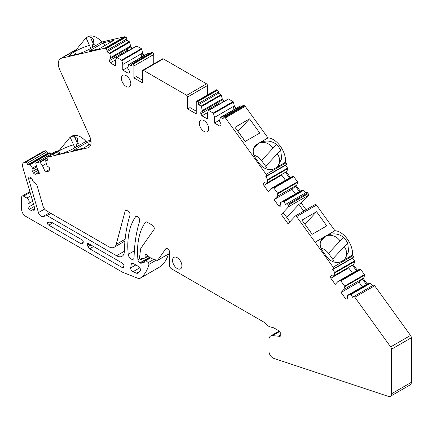 <?xml version="1.0" encoding="UTF-8"?>
<svg xmlns="http://www.w3.org/2000/svg" width="433" height="433" viewBox="0 0 433 433"><rect width="100%" height="100%" fill="white"/><g stroke="black" fill="none" stroke-linecap="round" stroke-linejoin="round"><path stroke-width="0.65" d="M127.8 67.212L122.788 70.103L128.19 73.226L129.359 72.549L129.359 71.034L127.751 68.252L128.677 64.598A0.552 0.319 60 0 1 129.05 64.501L131.502 65.919L131.502 64.566A1.375 0.796 60 0 1 131.784 63.938A1.375 0.796 60 0 1 132.476 64.008L132.953 64.284A1.375 0.796 60 0 1 133.927 65.968L133.927 77.913L142.489 82.86L142.489 70.915A1.375 0.796 60 0 1 142.776 70.281A1.375 0.796 60 0 1 143.464 70.352L186.688 95.309A1.375 0.796 60 0 1 187.662 96.992L187.662 108.937L196.23 113.879L196.23 101.939A1.375 0.796 60 0 1 196.512 101.306A1.375 0.796 60 0 1 197.199 101.376L197.681 101.652A1.375 0.796 60 0 1 198.655 103.341L198.655 104.689L201.107 106.101A0.552 0.319 60 0 1 201.475 106.626L202.4 111.346L200.793 112.277L200.793 113.792L201.962 115.817L207.364 118.934L207.364 113.316L208.289 110.561A0.552 0.319 60 0 1 208.663 110.464L213.177 113.073A0.552 0.319 60 0 1 213.545 113.598L214.47 117.419L214.47 123.037L219.877 126.155L221.041 125.483L221.041 123.962L219.439 121.18L220.359 117.532A0.552 0.319 60 0 1 220.733 117.435L223.184 118.848L223.184 117.5A1.375 0.796 60 0 1 223.471 116.872A1.375 0.796 60 0 1 224.159 116.937L224.824 117.327A1.375 0.796 60 0 1 225.382 117.852L266.143 174.342A1.375 0.796 60 0 1 266.382 176.042L265.716 176.761L267.724 179.549A0.552 0.319 60 0 1 267.87 180.133L266.549 183.408L264.314 182.574L263.562 183.381L263.849 185.427L268.271 191.559L271.063 188.566L273.456 187.868A0.552 0.319 60 0 1 273.91 188.122L277.613 193.248A0.552 0.319 60 0 1 277.759 193.838L276.887 196.636L274.094 199.629L278.522 205.762L280.146 206.368L280.898 205.561L280.503 202.752L280.952 202.271L283.344 201.572A0.552 0.319 60 0 1 283.799 201.827L285.807 204.609L286.478 203.894A1.375 0.796 60 0 1 286.586 203.808A1.375 0.796 60 0 1 287.837 204.398L288.318 205.069A1.375 0.796 60 0 1 288.557 206.768L281.336 214.508L288.037 223.791L295.252 216.056A1.375 0.796 60 0 1 295.36 215.97A1.375 0.796 60 0 1 296.61 216.56L333.129 267.172A1.375 0.796 60 0 1 333.367 268.877L332.696 269.591L334.709 272.379A0.552 0.319 60 0 1 334.855 272.963L333.534 276.243L331.299 275.404L330.541 276.216L330.828 278.257L335.256 284.389L338.049 281.401L340.435 280.698A0.552 0.319 60 0 1 340.895 280.952L344.598 286.083A0.552 0.319 60 0 1 344.744 286.668L343.867 289.466L341.08 292.459L345.502 298.591L347.131 299.203L347.883 298.391L347.488 295.582L350.324 294.402A0.552 0.319 60 0 1 350.784 294.656L352.792 297.444L353.463 296.724A1.375 0.796 60 0 1 353.572 296.637A1.375 0.796 60 0 1 354.816 297.233L390.663 346.903A2.755 1.591 60 0 1 391.492 349.225L391.492 393.803A5.505 3.177 60 0 1 390.35 396.319A5.505 3.177 60 0 1 388.406 396.417L273.651 358.329A5.505 3.177 60 0 1 268.947 351.217L268.947 339.764A8.259 4.768 60 0 1 270.657 335.986L279.258 331.018L274.241 328.117A5.505 3.177 60 0 0 273.234 327.689L269.862 326.785A5.505 3.177 60 0 1 267.848 325.621L264.476 322.634A5.505 3.177 60 0 0 263.47 321.898L171.425 268.758A2.755 1.591 60 0 1 169.482 265.386L169.482 251.898A2.755 1.591 60 0 0 168.275 249.127A2.755 1.591 60 0 0 166.153 248.39A2.755 1.591 60 0 0 165.844 248.677L157.753 260.19A1.651 0.953 60 0 1 157.569 260.363A1.651 0.953 60 0 1 156.741 260.282L151.561 258.561A2.755 1.591 60 0 1 150.554 257.981L146.592 254.469A1.651 0.953 60 0 0 145.461 254.166A1.651 0.953 60 0 0 145.12 254.918L145.12 257.619A1.099 0.633 60 0 1 144.893 258.122A1.099 0.633 60 0 1 144.703 258.176L141.743 258.274A1.375 0.796 60 0 0 141.51 258.339A1.375 0.796 60 0 0 141.228 258.966L141.228 259.194A1.099 0.633 60 0 1 140.996 259.697A1.099 0.633 60 0 1 140.449 259.643L140.254 259.529A1.099 0.633 60 0 1 139.486 258.068L140.498 249.792A8.259 4.768 60 0 1 141.228 247.725L154.024 229.522A2.755 1.591 60 0 0 152.34 225.176L147.079 222.14A2.755 1.591 60 0 0 145.699 222.005A2.755 1.591 60 0 0 145.391 222.286A82.6 47.69 60 0 0 137.943 259.762A2.755 1.591 60 0 0 139.875 262.863L140.097 262.993A2.755 1.591 60 0 0 141.299 263.21L144.422 262.192A1.099 0.633 60 0 0 144.492 262.16A1.099 0.633 60 0 0 144.719 261.656L144.719 260.985A1.375 0.796 60 0 1 145.006 260.352A1.375 0.796 60 0 1 145.943 260.606L148.216 262.62A1.375 0.796 60 0 1 148.903 264.384A55.067 31.793 60 0 1 139.729 278.522A2.755 1.591 60 0 1 139.675 278.554A2.755 1.591 60 0 1 138.603 278.565L122.501 272.211L25.542 216.235A5.505 3.177 60 0 1 21.65 209.491L21.65 197.307A2.755 1.591 60 0 1 22.218 196.046A2.755 1.591 60 0 1 23.599 196.181L26.895 198.087A3.302 1.905 60 0 1 29.054 200.999A3.302 1.905 60 0 1 28.551 203.645A3.302 1.905 60 0 1 28.064 203.797L28.064 207.347A1.651 0.953 60 0 0 29.233 209.372L31.273 210.552A4.741 2.739 60 0 0 33.644 210.784A4.741 2.739 60 0 0 34.38 207.017L22.754 167.154A5.505 3.177 60 0 1 23.609 162.781A5.505 3.177 60 0 1 24.129 162.581L25.715 162.213A1.375 0.796 60 0 1 27.073 163.273L27.744 164.762L29.753 164.296A0.552 0.319 60 0 1 30.213 164.572L33.049 169.027L32.654 171.381L33.406 173.059L35.035 174.331L39.457 173.308L36.67 167.089L35.793 163.279A0.552 0.319 60 0 1 35.939 162.868L39.641 162.012A0.552 0.319 60 0 1 40.096 162.283L42.488 165.747L45.281 171.961L49.708 170.938L49.995 169.227L49.238 167.544L47.002 165.801L45.682 160.995A0.552 0.319 60 0 1 45.828 160.583L47.841 160.118L47.17 158.624A1.375 0.796 60 0 1 47.278 157.249A1.375 0.796 60 0 1 47.408 157.195L87.785 147.864L89.696 146.76M279.263 331.018A1.375 0.796 60 0 1 280.238 332.706L280.238 335.986A1.375 0.796 60 0 1 279.956 336.62A1.375 0.796 60 0 1 279.263 336.549L280.238 335.986M270.657 335.986A8.259 4.768 60 0 1 272.552 335.618L278.522 336.208A1.375 0.796 60 0 1 278.895 336.338L279.263 336.549M122.788 70.103L122.788 64.485L121.862 60.663L141.721 49.2A0.552 0.319 60 0 0 141.353 48.675L136.833 46.066A0.552 0.319 60 0 0 136.465 46.163M115.941 59.613L110.28 62.882L115.681 66L115.681 60.382L116.607 57.627A0.552 0.319 60 0 1 116.975 57.529L121.494 60.138A0.552 0.319 60 0 1 121.862 60.663M110.28 62.882L109.111 60.858L109.111 59.343L110.718 58.412L109.793 53.692L129.651 42.228A0.552 0.319 60 0 0 129.283 41.703L126.826 40.291L126.826 38.938A1.375 0.796 60 0 0 125.857 37.254L125.186 36.87A1.375 0.796 60 0 0 124.628 36.751L101.885 42.006L90.984 48.301A11.567 1.64 -24.2 0 1 82.8 52.279L82.73 52.306A11.572 1.64 -24.2 0 1 78.454 53.903A11.561 1.64 -24.2 0 1 76.111 54.574L71.959 55.532A11.561 1.64 -24.2 0 1 70.346 55.776A11.572 1.64 -24.2 0 1 69.589 55.548A11.572 1.64 -24.2 0 1 69.583 55.348L69.583 55.332A11.567 1.64 -24.2 0 1 73.442 52.355L74.606 51.684L86.059 37.795A17.417 10.056 -120 0 1 86.34 37.622A17.417 10.056 -120 0 1 90.21 36.832L93.804 39.544L92.153 47.625M87.785 147.864A11.014 6.36 60 0 0 88.825 147.458A11.014 6.36 60 0 0 89.696 136.444L59.684 69.616A11.014 6.36 60 0 1 60.555 58.601A11.014 6.36 60 0 1 61.659 58.179L104.77 48.215A1.375 0.796 60 0 1 105.327 48.334L105.993 48.718A1.375 0.796 60 0 1 106.967 50.407L106.967 51.754L109.419 53.172A0.552 0.319 60 0 1 109.793 53.692M128.385 87.082A6.63 3.827 60 0 1 122.382 82.108A6.63 3.827 60 0 1 122.82 75.288A6.63 3.827 60 0 1 123.892 74.985A6.63 3.827 60 0 1 129.889 79.953A6.63 3.827 60 0 1 129.451 86.773A6.63 3.827 60 0 1 128.385 87.082M116.564 255.746A11.014 6.36 60 0 0 122.068 256.287A11.014 6.36 60 0 0 124.347 251.497A182.683 105.473 60 0 1 129.987 215.179A2.755 1.591 60 0 0 128.13 211.196L126.999 210.546A2.755 1.591 60 0 0 125.624 210.411A2.755 1.591 60 0 0 125.121 211.125L116.212 244.38A11.014 6.36 60 0 1 114.193 247.248A11.014 6.36 60 0 1 108.688 246.702L46.596 210.855A5.505 3.177 60 0 1 42.986 205.962L37.043 185.595A2.755 1.591 60 0 0 35.241 183.148L34.288 182.596A2.755 1.591 60 0 1 32.486 180.15L32.361 179.733A2.755 1.591 60 0 0 29.184 177.151A2.755 1.591 60 0 0 28.757 179.338L38.45 212.587A4.13 2.387 60 0 0 42.835 216.614L47.083 215.629L116.564 255.746L124.352 251.248M82.957 242.832A4.622 2.668 60 0 0 82.849 242.886A4.622 2.668 60 0 0 82.319 243.384A2.755 1.591 60 0 1 82.005 243.676A2.755 1.591 60 0 1 80.63 243.541L48.805 225.165A2.755 1.591 60 0 1 47.349 223.574A1.099 0.633 60 0 1 47.381 222.362A1.099 0.633 60 0 1 47.955 222.427A3.854 2.225 60 0 0 49.952 222.659A3.854 2.225 60 0 0 50.239 222.438A2.755 1.591 60 0 1 50.445 222.275A2.755 1.591 60 0 1 51.819 222.41L82.432 240.088A1.099 0.633 60 0 1 83.212 241.435L83.212 242.312A1.099 0.633 60 0 1 82.984 242.816A1.099 0.633 60 0 1 82.957 242.832L83.012 242.799M136.622 273.228A2.755 1.591 60 0 0 137.694 273.218A2.755 1.591 60 0 0 137.797 273.153A49.562 28.616 60 0 0 140.162 270.944A2.755 1.591 60 0 0 140.27 268.693A2.755 1.591 60 0 0 138.549 266.506L133.191 263.41A2.755 1.591 60 0 0 131.816 263.275A2.755 1.591 60 0 0 131.269 264.184L130.69 267.892A2.755 1.591 60 0 0 132.915 271.767L136.622 273.228L139.675 271.469M122.101 267.486L89.691 248.775A2.755 1.591 60 0 1 87.996 246.658A4.622 2.668 60 0 0 87.363 245.37A1.099 0.633 60 0 1 87.109 244.558L87.109 243.682A1.099 0.633 60 0 1 87.336 243.178A1.099 0.633 60 0 1 87.888 243.232L122.101 262.988A2.755 1.591 60 0 1 123.898 265.413A2.755 1.591 60 0 1 123.475 267.621A2.755 1.591 60 0 1 122.101 267.486L124.049 266.36M201.767 129.445A6.63 3.827 60 0 1 200.701 120.25A6.63 3.827 60 0 1 206.265 122.539A6.63 3.827 60 0 1 207.331 131.735A6.63 3.827 60 0 1 201.767 129.445M174.97 266.566A6.63 3.827 60 0 1 173.904 257.37A6.63 3.827 60 0 1 179.468 259.659A6.63 3.827 60 0 1 180.534 268.855A6.63 3.827 60 0 1 174.97 266.566M128.228 254.36A82.6 47.69 60 0 1 135.578 216.781A3.134 1.808 60 0 1 135.93 216.451A3.134 1.808 60 0 1 138.636 217.631A3.134 1.808 60 0 1 139.621 221.139A182.683 105.473 60 0 0 134.073 257.413A4.151 2.398 60 0 1 133.218 259.226A4.151 2.398 60 0 1 130.187 258.279A4.151 2.398 60 0 1 128.228 254.36L134.36 250.815M59.992 154.018L58.677 151.09L57.508 151.761A11.567 1.64 -24.2 0 0 53.654 154.738A11.572 1.64 -24.2 0 0 53.66 154.949A11.572 1.64 -24.2 0 0 54.417 155.182A11.561 1.64 -24.2 0 0 56.03 154.933L60.176 153.975A11.561 1.64 -24.2 0 0 62.525 153.309A11.572 1.64 -24.2 0 0 66.871 151.68A11.567 1.64 -24.2 0 0 75.055 147.707L85.956 141.412L90.903 140.265M91.017 143.718L83.152 148.259L72.933 150.624L87.536 142.192L88.797 145.001M91.054 141.38L87.536 142.192M61.659 58.179L77.139 49.248M113.69 40.426L103.465 42.786L88.862 51.218L99.087 48.853L113.69 40.426M106.967 51.754L126.826 40.291M110.718 57.513L130.577 46.05L129.651 42.228M110.718 58.412L130.577 46.948L130.577 46.05M131.903 48.729L129.7 47.457L109.111 59.343M127.638 51.191L127.313 50.352L109.111 60.858M127.313 50.352L127.665 48.631M122.788 64.485L142.646 53.021L141.721 49.2M141.18 57.308L141.77 54.423L142.646 53.919L142.646 53.021M148.535 53.135A0.552 0.319 60 0 1 148.909 53.037L149.786 53.546M131.784 63.938L151.642 52.474A1.375 0.796 60 0 1 152.335 52.539L152.811 52.815A1.375 0.796 60 0 1 153.785 54.504L153.785 63.927M133.927 77.913L136.26 76.565L142.489 80.159M142.776 70.281L162.635 58.818A1.375 0.796 60 0 1 163.322 58.888L206.546 83.84A1.375 0.796 60 0 1 207.521 85.528L207.521 94.951M187.662 108.937L190 107.584L196.23 111.184M196.512 101.306L216.37 89.842A1.375 0.796 60 0 1 217.063 89.912L217.539 90.188A1.375 0.796 60 0 1 218.513 91.872L218.513 93.219L220.965 94.638A0.552 0.319 60 0 1 221.333 95.163L222.259 98.984L202.4 110.447M198.655 104.689L218.513 93.219M202.4 111.346L222.259 99.882L222.259 98.984M200.793 112.277L221.382 100.386L223.59 101.663M200.793 113.792L218.995 103.287L219.347 101.566M201.962 115.817L207.624 112.548M218.995 103.287L219.32 104.126M228.148 99.097A0.552 0.319 60 0 1 228.521 99L233.035 101.609A0.552 0.319 60 0 1 233.409 102.134L234.329 105.95L214.47 117.419M214.47 123.037L219.482 120.147M232.862 110.242L233.457 107.357L234.329 106.854L234.329 105.95M240.223 106.063A0.552 0.319 60 0 1 240.591 105.971L241.473 106.48M223.471 116.872L243.33 105.408A1.375 0.796 60 0 1 244.017 105.473L244.683 105.858A1.375 0.796 60 0 1 245.24 106.383L267.984 137.905L257.083 144.2A11.567 9.299 -137 0 0 255.324 145.591A11.567 9.299 -137 0 0 253.229 150.673L253.224 150.738A11.572 9.304 -137 0 0 253.987 155.247A11.561 9.293 -137 0 0 255.605 158.202L259.751 163.95A11.561 9.293 -137 0 0 262.095 166.483A11.572 9.304 -137 0 0 266.371 168.962L266.441 168.989A11.567 9.299 -137 0 0 274.625 168.513L285.526 162.218L286.002 162.873A1.375 0.796 60 0 1 286.24 164.578L285.574 165.298L287.582 168.08A0.552 0.319 60 0 1 287.728 168.664L286.857 171.468L266.999 182.932M245.186 141.472L234.962 127.302L249.565 118.875L259.789 133.039L245.186 141.472M265.716 176.761L285.574 165.298M266.549 183.408L286.857 171.468M263.562 183.381L264.704 182.721M263.849 185.427L281.731 175.1L285.455 180.258M281.737 174.64L281.731 175.1M271.063 188.566L290.922 177.102L293.314 176.404A0.552 0.319 60 0 1 293.769 176.659L297.471 181.784A0.552 0.319 60 0 1 297.617 182.369L296.746 185.172L276.887 196.636M274.094 199.629L291.983 189.302L296.746 185.172M278.522 205.762L280.746 204.473M291.983 189.302L295.344 193.962M280.952 202.271L300.811 190.807L303.203 190.109A0.552 0.319 60 0 1 303.657 190.363L305.487 192.896M306.337 192.425A1.375 0.796 60 0 1 306.445 192.339A1.375 0.796 60 0 1 307.695 192.934L308.177 193.6A1.375 0.796 60 0 1 308.415 195.305L301.195 203.039L306.066 209.789M286.727 217.393L298.862 204.387L301.195 203.039M281.336 214.508L283.675 213.155L289.904 221.788M315.11 204.587A1.375 0.796 60 0 1 315.224 204.5A1.375 0.796 60 0 1 316.469 205.096L334.969 230.735A17.417 10.056 60 0 1 347.315 239.059A17.417 10.056 60 0 1 352.511 255.048L352.987 255.708A1.375 0.796 60 0 1 353.225 257.408L352.559 258.128L354.567 260.915A0.552 0.319 60 0 1 354.714 261.5L353.842 264.298L333.984 275.761M320.626 241.295L325.232 236.353L324.068 237.03A11.567 9.299 43 0 0 322.309 238.421A11.567 9.299 43 0 0 320.209 243.503A11.572 9.304 -137 0 0 320.972 248.077A11.561 9.293 -137 0 0 322.585 251.032L326.731 256.78A11.561 9.293 -137 0 0 329.08 259.313A11.572 9.304 -137 0 0 333.426 261.819A11.567 9.299 43 0 0 341.61 261.343L352.511 255.048M334.26 262.073A11.567 9.299 -137 0 0 332.641 259.113L328.495 253.365L340.111 240.916A11.567 9.299 43 0 0 325.232 236.353L334.969 230.735M326.769 225.869L312.171 234.302L301.947 220.137L316.55 211.705L326.769 225.869M332.696 269.591L352.559 258.128M333.534 276.243L353.842 264.298M330.541 276.216L331.689 275.55M330.828 278.257L348.717 267.93L352.44 273.088M348.722 267.475L348.717 267.93M338.049 281.401L357.907 269.932L360.299 269.234A0.552 0.319 60 0 1 360.754 269.488L364.456 274.614A0.552 0.319 60 0 1 364.602 275.204L363.731 278.002L343.867 289.466M341.08 292.459L358.962 282.132L363.731 278.002M345.502 298.591L347.731 297.309M358.962 282.132L362.329 286.792M347.937 295.106L367.796 283.637L370.183 282.938A0.552 0.319 60 0 1 370.643 283.193L372.472 285.726M373.322 285.26A1.375 0.796 60 0 1 373.43 285.174A1.375 0.796 60 0 1 374.68 285.764L410.522 335.44A2.755 1.591 60 0 1 411.35 337.762L411.35 382.334A5.505 3.177 60 0 1 410.208 384.856L390.35 396.319M168.448 254.079A55.067 31.793 60 0 1 159.588 267.053A2.755 1.591 60 0 1 159.533 267.085A2.755 1.591 60 0 1 159.485 267.112M23.609 162.781L43.468 151.317A5.505 3.177 60 0 1 43.993 151.112L45.579 150.749A1.375 0.796 60 0 1 46.932 151.804L47.603 153.298L49.611 152.833A0.552 0.319 60 0 1 50.071 153.109L50.856 154.245M27.744 164.762L47.603 153.298M32.599 168.031L36.383 165.85M33.049 169.027L36.637 166.954M32.654 171.381L37.368 168.659M33.406 173.059L38.126 170.337M35.035 174.331L38.91 172.09M55.705 151.458A0.552 0.319 60 0 1 55.797 151.404L58.477 150.781M42.488 165.747L46.271 163.56M45.281 171.961L49.99 169.243M47.083 215.629L50.98 213.382M74.893 147.799L73.556 144.817A11.567 1.64 -24.2 0 0 58.677 151.09L70.13 137.196A17.417 10.056 60 0 1 70.411 137.028L71.965 136.124A17.417 10.056 60 0 1 85.956 141.412M70.411 137.028A17.417 10.056 60 0 1 74.276 136.238L77.875 138.944L76.219 147.031M86.34 37.622L87.899 36.724A17.417 10.056 60 0 1 101.885 42.006M132.779 48.22L130.577 46.948M144.849 55.191L142.646 53.919M222.259 99.882L224.462 101.154M234.329 106.854L236.537 108.126M267.984 137.905A17.417 10.056 60 0 1 280.33 146.23A17.417 10.056 60 0 1 285.526 162.218M286.408 171.944L290.364 177.427M296.296 185.649L300.253 191.126M353.393 264.774L357.349 270.257M363.282 278.479L367.238 283.961M103.465 42.786L104.726 45.6M143.972 55.695L141.77 54.423M233.457 107.357L235.66 108.629M253.641 148.459L258.252 143.523C264.709 139.946 270.809 140.243 276.546 144.416A17.417 10.056 60 0 1 280.698 150.164L281.688 158.602L277.78 166.196L275.794 167.836M249.565 118.875L237.95 131.318L245.251 141.434M285.531 172.453L289.488 177.931M295.42 186.152L299.376 191.635M303.728 211.136L298.862 204.387M325.232 236.353C331.689 232.775 337.789 233.073 343.531 237.246A17.417 10.056 60 0 1 347.677 242.994L348.673 251.432L344.76 259.031L342.779 260.666M304.87 224.186L312.231 234.264M316.55 211.705L304.935 224.153M352.516 265.283L356.473 270.76M362.405 278.987L366.361 284.465M253.987 155.236A11.567 9.299 -137 0 1 261.51 160.535L265.656 166.277A11.567 9.299 -137 0 1 267.275 169.243M328.495 253.365A11.567 9.299 43 0 0 320.967 248.071M47.408 157.195L60.268 149.775M104.77 48.215L124.628 36.751M105.327 48.334L125.186 36.87M105.993 48.718L125.857 37.254M106.967 50.407L126.826 38.938M109.419 53.172L129.283 41.703M116.975 57.529L136.833 46.066M121.494 60.138L141.353 48.675M129.05 64.501L148.909 53.037M132.476 64.008L152.335 52.539M132.953 64.284L152.811 52.815M133.927 65.968L153.785 54.504M143.464 70.352L163.322 58.888M186.688 95.309L206.546 83.84M187.662 96.992L207.521 85.528M197.199 101.376L217.063 89.912M197.681 101.652L217.539 90.188M198.655 103.341L218.513 91.872M201.107 106.101L220.965 94.638M201.475 106.626L221.333 95.163M208.663 110.464L228.521 99M213.177 113.073L233.035 101.609M213.545 113.598L233.409 102.134M220.733 117.435L240.591 105.971M224.159 116.937L244.017 105.473M224.824 117.327L244.683 105.858M225.382 117.852L245.24 106.383M266.143 174.342L286.002 162.873M266.382 176.042L286.24 164.578M267.724 179.549L287.582 168.08M267.87 180.133L287.728 168.664M273.456 187.868L293.314 176.404M273.91 188.122L293.769 176.659M277.613 193.248L297.471 181.784M277.759 193.838L297.617 182.369M283.344 201.572L303.203 190.109M283.799 201.827L303.657 190.363M287.837 204.398L307.695 192.934M288.318 205.069L308.177 193.6M288.557 206.768L308.415 195.305M296.61 216.56L316.469 205.096M315.11 242.199L324.068 237.03L321.042 240.272M333.129 267.172L352.987 255.708M333.367 268.877L353.225 257.408M334.709 272.379L354.567 260.915M334.855 272.963L354.714 261.5M340.435 280.698L360.299 269.234M340.895 280.952L360.754 269.488M344.598 286.083L364.456 274.614M344.744 286.668L364.602 275.204M350.324 294.402L370.183 282.938M350.784 294.656L370.643 283.193M354.816 297.233L374.68 285.764M390.663 346.903L410.522 335.44M391.492 349.225L411.35 337.762M391.492 393.803L411.35 382.334M272.552 335.618L279.756 331.456M278.522 336.208L280.238 335.218M278.895 336.338L280.238 335.559M165.844 248.677L166.559 248.266M157.753 260.19L169.482 253.419M145.12 254.918L146.289 254.247M145.12 257.619L148.162 255.86M141.228 258.966L142.473 258.247M141.228 259.194L142.885 258.236M145.391 222.286L146.1 221.88M137.943 259.762L139.626 258.793M139.875 262.863L149.677 257.202M140.097 262.993L149.856 257.359M141.299 263.21L144.719 261.234M145.943 260.606L150.527 257.96M148.216 262.62L154.072 259.237M148.903 264.384L156.378 260.071M139.729 278.522L159.588 267.053M23.599 196.181L30.121 192.414M31.073 195.673L26.895 198.087M24.129 162.581L43.993 151.112M25.715 162.213L45.579 150.749M27.073 163.273L46.932 151.804M29.753 164.296L49.611 152.833M30.213 164.572L50.071 153.109M35.939 162.868L55.797 151.404M39.641 162.012L46.997 157.764M40.096 162.283L47.045 158.272M45.828 160.583L47.592 159.566M125.121 211.125L126.496 210.335M116.212 244.38L125.132 239.227M28.757 179.338L31.29 177.876M38.45 212.587L44.583 209.047M42.835 216.614L49.703 212.646M50.239 222.438L50.683 222.178M47.349 223.574L48.745 222.773M48.805 225.165L52.696 222.919M80.63 243.541L83.212 242.047M131.269 264.184L132.871 263.259M130.69 267.892L135.821 264.931M132.915 271.767L139.821 267.778M87.109 243.682L87.888 243.232M87.109 244.558L88.646 243.671M87.363 245.37L89.474 244.152M87.996 246.658L90.908 244.981M89.691 248.775L93.582 246.523M135.578 216.781L136.395 216.311M57.508 151.761L58.661 154.327M53.816 155.095L53.654 154.738M69.735 55.689L69.583 55.348M74.59 54.921L73.442 52.355M75.927 54.612L74.606 51.684A11.567 1.64 -24.2 0 1 89.485 45.416L86.059 37.795M254.057 147.442L257.083 144.2M73.556 144.817L70.13 137.196M78.081 144.709L74.276 136.238M78.362 143.724A11.567 1.64 -24.2 0 0 77.702 143.859M90.822 48.393L89.485 45.416M94.015 45.308L90.21 36.832M94.291 44.318A11.567 1.64 -24.2 0 0 93.631 44.453M265.656 166.277L280.698 150.164M277.65 166.337A11.567 9.299 43 0 0 277.272 153.834M276.546 144.416L273.126 148.086A11.567 9.299 -137 0 0 258.252 143.523M261.51 160.535L273.126 148.086M343.531 237.246L340.111 240.916M332.641 259.113L347.677 242.994M344.257 246.664A11.567 9.299 -137 0 1 344.636 259.167M29.233 209.372L34.229 206.487M31.273 210.552L34.629 208.614M28.064 207.347L33.552 204.181M60.555 58.601L77.42 48.864M116.699 57.502L136.557 46.039M128.774 64.474L148.633 53.01M208.387 110.437L228.245 98.973M220.457 117.408L240.315 105.939M286.586 203.808L306.445 192.339M295.36 215.97L315.224 204.5M353.572 296.637L373.43 285.174M157.569 260.363L169.482 253.484M144.893 258.122L148.416 256.087M140.996 259.697L143.567 258.214M145.006 260.352L149.986 257.478M139.675 278.554L159.533 267.085M22.218 196.046L29.888 191.619M35.89 162.889L55.749 151.42M45.779 160.6L47.587 159.555M47.278 157.249L60.317 149.721M114.193 247.248L124.953 241.035M49.952 222.659L50.829 222.151M28.551 203.645L32.702 201.248"/></g></svg>
